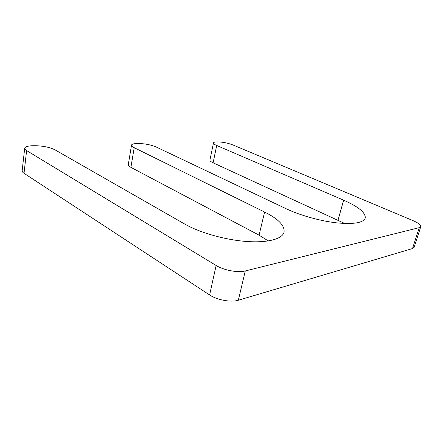 <?xml version="1.0" encoding="UTF-8"?>
<svg xmlns="http://www.w3.org/2000/svg" width="443" height="443" viewBox="0 0 443 443"><rect width="100%" height="100%" fill="white"/><g stroke="black" fill="none" stroke-linecap="round" stroke-linejoin="round"><path stroke-width="0.66" d="M134.201 147.691L264.609 212.053C278.392 218.942 284.877 225.642 284.063 232.165C282.457 238.943 267.949 243.041 246.546 241.474C225.177 239.918 199.666 232.658 184.737 224.058L54.96 149.812C49.55 147.159 42.611 145.791 34.139 145.708L32.793 145.736C27.804 145.891 25.107 146.722 24.703 148.228C24.631 148.959 25.273 149.74 26.613 150.565L216.134 265.484C223.743 270.269 238.018 272.932 245.278 270.95L419.244 227.658L420.806 226.606C420.977 224.955 418.413 222.973 413.097 220.664L233.162 145.044C227.929 143.039 222.729 141.993 217.557 141.898L216.771 141.91C214.75 141.965 213.648 142.303 213.471 142.923C213.376 143.637 214.462 144.49 216.71 145.481L343.618 200.175C358.537 206.731 365.746 212.706 365.237 218.111C363.243 222.884 353.675 224.463 336.536 222.846C320.123 220.985 299.944 215.304 286.278 208.797L156.407 147.098C151.013 144.817 145.071 143.632 138.581 143.538L136.566 143.576C133.465 143.665 131.787 144.185 131.521 145.143C131.433 145.897 132.324 146.744 134.201 147.691L130.906 167.36C129.057 166.363 128.188 165.449 128.293 164.608L131.521 145.143M268.331 240.948L259.061 235.161L130.906 167.36M24.703 148.228L22.156 170.749C22.078 171.563 22.704 172.405 24.027 173.285L209.611 294.96C217.031 300.005 231.085 302.58 238.328 300.238L412.511 248.551L414.105 247.355L420.806 226.606M213.471 142.923L209.938 160.05C209.827 160.842 210.885 161.761 213.105 162.808L344.765 223.494M264.609 212.053L259.061 235.161M26.613 150.565L24.027 173.285M216.134 265.484L209.611 294.96M245.278 270.95L238.328 300.238M419.244 227.658L412.511 248.551M216.71 145.481L213.105 162.808M343.618 200.175L338.053 220.11"/></g></svg>
